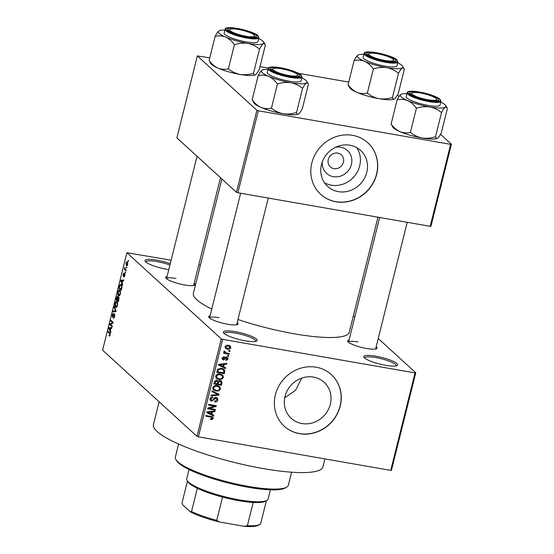 <?xml version="1.0" encoding="UTF-8"?>
<svg xmlns="http://www.w3.org/2000/svg" width="554" height="554" viewBox="0 0 554 554"><rect width="100%" height="100%" fill="white"/><g stroke="black" fill="none" stroke-linecap="round" stroke-linejoin="round"><path stroke-width="0.83" d="M385.75 365.328A17.465 3.442 -166 0 1 363.964 357.282A17.465 3.442 -166 0 1 375.709 356.167A17.465 3.442 -166 0 1 392.433 360.979A17.465 3.442 -166 0 1 397.163 365.557A17.465 3.442 -166 0 1 385.75 365.328M396.242 365.889A16.301 3.213 14 0 0 396.269 365.799A16.301 3.213 14 0 0 375.771 357.579A16.301 3.213 14 0 0 364.636 357.912A16.301 3.213 14 0 0 364.622 358.009M168.769 269.632A17.465 3.442 -166 0 1 166.969 269.341A17.465 3.442 -166 0 1 145.183 261.294A17.465 3.442 -166 0 1 156.927 260.179A17.465 3.442 -166 0 1 170.258 263.662M169.926 265.02A16.301 3.213 14 0 0 156.99 261.592A16.301 3.213 14 0 0 145.854 261.924A16.301 3.213 14 0 0 145.84 262.021M245.277 340.821A17.465 3.442 -166 0 1 223.491 332.774A17.465 3.442 -166 0 1 235.235 331.659A17.465 3.442 -166 0 1 251.959 336.472A17.465 3.442 -166 0 1 256.696 341.049A17.465 3.442 -166 0 1 245.277 340.821M255.768 341.382A16.301 3.213 14 0 0 255.803 341.292A16.301 3.213 14 0 0 235.298 333.072A16.301 3.213 14 0 0 224.162 333.404A16.301 3.213 14 0 0 224.148 333.501M335.627 147.267A15.464 14.245 -47.6 0 1 340.703 147.246A15.464 14.245 -47.6 0 1 351.388 164.455A15.464 14.245 -47.6 0 1 333.369 176.664A15.464 14.245 -47.6 0 1 322.283 161.886M337.781 153.112A8.151 7.507 132.4 0 0 329.055 157.558A8.151 7.507 132.4 0 0 330.35 166.886A8.151 7.507 132.4 0 0 333.917 168.617A8.151 7.507 132.4 0 0 342.642 164.171A8.151 7.507 132.4 0 0 341.34 154.843A8.151 7.507 132.4 0 0 337.781 153.112M349.92 145.21A24.404 22.485 132.4 0 0 323.792 158.527A24.404 22.485 132.4 0 0 327.677 186.456A24.404 22.485 132.4 0 0 338.342 191.649A24.404 22.485 132.4 0 0 364.47 178.333A24.404 22.485 132.4 0 0 360.585 150.404A24.404 22.485 132.4 0 0 349.92 145.21M324.512 182.799A24.404 22.485 132.4 0 0 331.25 185.174A24.404 22.485 132.4 0 0 356.021 174.095A24.404 22.485 132.4 0 0 356.658 147.579M352.552 135.321A34.93 32.18 132.4 0 0 315.157 154.379A34.93 32.18 132.4 0 0 320.718 194.35A34.93 32.18 132.4 0 0 335.98 201.781A34.93 32.18 132.4 0 0 373.375 182.723A34.93 32.18 132.4 0 0 367.814 142.752A34.93 32.18 132.4 0 0 352.552 135.321M320.648 194.288A34.93 32.18 132.4 0 0 335.849 201.663A34.93 32.18 132.4 0 0 373.223 182.64A34.93 32.18 132.4 0 0 367.752 142.69M301.888 423.533A24.404 22.485 -47.6 0 1 291.224 418.346A24.404 22.485 -47.6 0 1 287.339 390.418A24.404 22.485 -47.6 0 1 313.467 377.101A24.404 22.485 -47.6 0 1 324.132 382.295A24.404 22.485 -47.6 0 1 328.016 410.216A24.404 22.485 -47.6 0 1 301.888 423.533M316.099 367.212A34.93 32.18 132.4 0 0 278.704 386.27A34.93 32.18 132.4 0 0 284.264 426.241A34.93 32.18 132.4 0 0 299.527 433.671A34.93 32.18 132.4 0 0 336.922 414.614A34.93 32.18 132.4 0 0 331.361 374.642A34.93 32.18 132.4 0 0 316.099 367.212M284.195 426.178A34.93 32.18 132.4 0 0 299.395 433.547A34.93 32.18 132.4 0 0 336.77 414.531A34.93 32.18 132.4 0 0 331.299 374.58M194.177 283.26A15.138 2.978 -166 0 1 194.586 285.158A15.138 2.978 -166 0 1 184.69 284.964A15.138 2.978 -166 0 1 165.805 277.983A15.138 2.978 -166 0 1 167.059 276.501M176.047 278.433A13.975 2.749 14 0 0 166.505 278.717A13.975 2.749 14 0 0 166.505 278.724L197.037 156.276M376.173 346.783A15.138 2.978 -166 0 1 376.581 348.688A15.138 2.978 -166 0 1 366.686 348.487A15.138 2.978 -166 0 1 347.801 341.513A15.138 2.978 -166 0 1 349.055 340.024M358.043 341.963A13.975 2.749 14 0 0 348.501 342.247L379.608 217.487M237.216 322.546A15.138 2.978 -166 0 1 237.624 324.443A15.138 2.978 -166 0 1 227.729 324.249A15.138 2.978 -166 0 1 208.844 317.269A15.138 2.978 -166 0 1 210.098 315.78M219.086 317.719A13.975 2.749 14 0 0 209.544 318.003A13.975 2.749 14 0 0 209.544 318.01L240.651 193.242M324.907 458.906L322.934 466.807A87.331 17.195 -166 0 1 263.295 468.594A87.331 17.195 -166 0 1 153.458 424.551L159.13 401.802M377.966 217.203L349.297 332.192A80.344 15.824 -166 0 1 294.43 333.833A80.344 15.824 -166 0 1 237.971 319.499M415.777 372.794L391.47 470.27L390.729 470.388L415.029 372.911L415.777 372.794L378.237 338.522M354.768 317.11L353.376 315.835M127.725 264.403C127.261 265.733 126.804 266.121 126.354 265.567L125.959 262.797L127.316 261.62L127.725 264.403M126.25 270.172L126.077 270.871L124.366 269.32L124.982 267.16L125.052 268.912L126.25 270.172M124.068 276.217L124.671 275.456L124.643 274.265L123.217 276.183L123.127 274.147L124.02 272.956L123.362 275.442L124.775 273.524L124.899 275.726L123.923 276.945L124.068 276.217L124.712 276.342L124.221 276.238M125.059 274.341L124.442 274.306M123.362 275.442L123.971 275.421M121.742 288.246L121.229 290.31L118.881 288.17L119.699 285.123L121.222 284.493C121.935 284.922 122.109 286.169 121.742 288.246M120.73 284.223L121.222 284.493M118.881 299.707L118.341 301.888L116.001 299.749L116.541 297.56L117.614 296.161L117.919 297.373L118.729 296.93L118.881 299.707M116.063 311.023L115.89 311.708L113.03 311.66L113.21 310.933L115.696 311.154L114.089 307.408L114.276 306.667L116.063 311.023M112.317 326.057L112.137 326.763L109.796 324.623L109.983 323.875L112.6 322.615L110.724 320.898L110.904 320.191L113.245 322.331L113.058 323.086L110.44 324.346L112.317 326.057M109.152 335.163L109.851 334.755L109.858 333.833L107.961 331.978L108.141 331.271L109.727 332.725L110.114 335.031L109.671 335.987L109.006 335.89L109.152 335.163L110.004 335.405M109.671 335.987L109.006 335.89L109.65 336.008M221.275 338.861L126.901 252.721L102.601 350.197L196.968 436.337L221.275 338.861L222.687 339.353L198.387 436.829L196.968 436.337M110.842 331.964L110.655 332.705L108.847 328.425L109.034 327.677L111.936 327.566L111.756 328.307L110.904 328.28L110.294 330.717L110.842 331.964M113.459 317.581L114.429 316.389L114.38 314.596L112.393 317.227L112.247 314.637L113.48 313.149L112.531 314.866L112.573 316.528L114.553 313.883L114.685 316.701L113.314 318.315L113.459 317.581L114.318 317.767M114.872 314.679L114.283 314.54L114.865 314.644M112.573 316.528L113.245 316.59M116.569 307.332L115.592 307.297C114.893 306.84 114.706 305.559 115.038 303.447C115.675 301.653 116.298 301.113 116.922 301.833L117.587 303.301L117.441 305.642L116.569 307.332L115.592 307.297L116.409 307.435M116.458 301.584L116.922 301.833M119.456 295.753L118.48 295.711C117.78 295.261 117.593 293.98 117.926 291.868C118.563 290.074 119.186 289.534 119.809 290.248L120.474 291.716L120.329 294.063L119.456 295.753L118.48 295.711L119.297 295.857M119.345 289.998L119.809 290.248M122.69 284.437L122.51 285.172L120.703 280.892L120.883 280.151L123.791 280.04L123.604 280.774L122.753 280.746L122.143 283.184L122.69 284.437M125.744 272.18L125.571 272.887L125.239 272.582L125.412 271.876L125.744 272.18M126.949 267.347L126.776 268.053L126.444 267.748L126.617 267.042L126.949 267.347M128.611 260.705L128.431 261.405L128.272 260.401L128.611 260.705M200.368 265.29L198.727 264.999M171.131 260.186L126.901 252.721M230.007 350.717L229.827 351.423L228.747 351.236L228.927 350.53L230.007 350.717M228.802 355.55L228.622 356.257L227.542 356.07L227.722 355.363L228.802 355.55M225.748 367.801L225.561 368.542L218.532 365.079L218.719 364.338L226.842 363.403L226.655 364.144L224.245 364.359L223.636 366.796L225.748 367.801M221.759 379.234L218.989 379.476L216.455 378.41L215.693 376.062C216.669 374.22 218.186 373.541 220.257 374.026L222.798 375.196L223.449 377.419L221.759 379.234L221.157 378.687M218.872 390.819L216.102 391.062L213.567 389.988L212.805 387.641C213.782 385.799 215.298 385.12 217.369 385.605L219.91 386.782L220.561 388.998L218.872 390.819L218.269 390.272M217.805 400.057C217.265 401.553 216.219 402.183 214.668 401.948L214.744 401.228L216.939 399.843L216.635 398.478L215.998 398.188L211.586 401.2L210.485 400.694L210.014 398.832C210.485 397.488 211.413 396.913 212.805 397.107L212.722 397.827L210.901 398.963L211.787 400.5L212.611 400.41L214.093 398.236L216.157 397.481L217.306 398.021L217.805 400.057L217.002 399.323M209.834 398.998L211.787 400.5M213.892 415.334L213.712 416.075L206.684 412.605L206.864 411.864L214.994 410.936L214.807 411.677L212.397 411.892L211.787 414.33L213.892 415.334M415.029 372.911L222.687 339.353M390.729 470.388L198.387 436.829M212.424 419.406L210.499 419.503L210.575 418.782L212.362 418.201L211.974 417.349L205.797 416.165L205.97 415.458L212.874 417.03L213.235 418.395L212.424 419.406L211.753 418.789M210.804 416.234L212.14 417.46L210.839 416.31M215.368 409.427L215.194 410.133L207.625 408.81L207.812 408.063L214.62 406.144L208.56 405.085L208.733 404.378L216.295 405.701L216.108 406.456L209.315 408.367L215.368 409.427M219.114 394.386L218.948 395.078L210.859 395.847L211.039 395.113L218.137 394.621L211.919 391.588L212.106 390.854L219.114 394.386M221.939 383.077L221.392 385.259L213.83 383.936L214.377 381.748L216.759 380.141L218.158 381.18L220.25 380.543L221.552 381.131L221.939 383.077L221.15 382.357M224.799 371.609L224.28 373.68L216.718 372.357L217.625 369.289L221.635 368.278L224.252 369.393L224.799 371.609L223.989 370.875M228.019 359.082L225.824 360.495L225.9 359.775L227.251 358.902L226.634 357.801L223.491 359.982L222.673 359.608L222.313 358.119L224.294 356.762L224.218 357.482L223.11 358.23L223.553 359.262L226.669 357.074L227.625 357.503L228.019 359.082L227.278 358.403M225.713 356.769L227.05 357.995L225.845 357.081M221.912 357.891L223.553 359.262M229.301 353.535L229.127 354.241L223.622 353.279L223.802 352.579L224.682 352.732L223.913 351.721L224.377 351.098L225.111 351.437L225.36 352.711L229.301 353.535M223.934 352.046L224.682 352.732L223.913 351.721M224.169 351.278L225.36 352.711M230.845 347.767C230.139 349.131 229.024 349.616 227.507 349.228L225.679 348.473L225.146 346.769C225.838 345.419 226.932 344.927 228.428 345.294L230.319 346.07L230.845 347.767L230.014 347.005M301.778 378.091L295.552 390.293L284.714 397.827M256.904 110.294L197.335 55.919L176.892 137.891L236.461 192.266L256.904 110.294L258.316 110.786L237.881 192.757L236.461 192.266M348.736 82.089L298.558 73.336M268.385 68.073L259.999 66.605M209.772 57.845L197.335 55.919M451.399 144.227L430.964 226.198L430.216 226.316L450.658 144.345L451.399 144.227L440.499 134.276M399.115 96.507L397.467 94.997M450.658 144.345L258.316 110.786M430.216 226.316L237.881 192.757M211.78 309.042A80.344 15.824 -166 0 1 193.381 293.315L221.891 178.963M375.619 349.013A13.975 2.749 14 0 0 375.619 349.006L407.211 222.299M236.662 324.769A13.975 2.749 14 0 0 236.662 324.762L268.254 198.055M193.623 285.483L220.499 177.689M211.94 416.546L211.898 417.169L213.235 418.395M212.424 414.634L213.712 416.075M212.369 414.849L206.808 412.107M214.107 411.04L214.807 411.677M211.753 411.31L212.397 411.892M211.032 413.644L211.787 414.33M208.927 412.896L210.963 413.935L211.455 411.975L207.577 412.321L208.927 412.896M207.051 411.844L207.577 412.321M210.832 411.414L211.455 411.975M214.197 409.219L215.194 410.133M208.969 408.056L208.262 407.931M213.622 405.237L214.62 406.144M215.035 405.48L216.108 406.456M214.336 405.355L213.892 405.48M208.699 407.813L209.315 408.367M215.236 397.488L215.998 398.188M210.936 400.002L210.25 399.981L211.586 401.2M211.919 397.093L212.722 397.827M210.195 398.319L210.901 398.963M216.462 397.55L216.545 398.395M217.66 393.652L218.948 395.078M212.043 391.089L216.801 393.395L218.137 394.621M214.883 389.947L216.102 391.062M214.627 389.815L213.013 389.296M219.017 386.131L219.294 387.308M219.723 388.229L220.561 388.998M212.985 387.149L214.232 389.524L216.295 390.355C217.826 390.722 218.955 390.224 219.675 388.853L219.114 387.114L217.39 385.612M212.729 388.139L214.232 389.524M214.744 385.723L215.388 386.311L213.692 387.793M216.289 385.501L217.168 386.304L215.388 386.311M219.114 387.114L217.168 386.304M220.395 384.351L221.392 385.259M217.687 383.624L217.21 383.541M214.55 383.077L214.066 382.994M217.12 380.231L218.158 381.18M220.665 380.64L220.679 381.429M217.383 380.473L217.147 380.965M214.89 383.389L217.147 383.784L217.59 381.706L216.711 380.868L215.194 382.163L214.89 383.389L214.135 382.703M215.922 380.148L217.59 381.706M217.279 383.25L218.034 383.936L220.686 384.4L221.143 382.156L219.509 380.363M217.59 381.824L218.38 382.544L218.034 383.936M219.294 380.522L220.083 381.249L218.38 382.544M221.143 382.156L220.083 381.249M217.77 378.361L218.989 379.476M217.514 378.23L215.901 377.717M221.905 374.552L222.182 375.73M222.611 376.651L223.449 377.419M215.873 375.57L217.12 377.946L219.183 378.777C220.714 379.144 221.842 378.645 222.563 377.274L222.002 375.536L220.277 374.026M215.617 376.554L217.12 377.946M217.632 374.144L218.269 374.726L216.579 376.214M219.176 373.922L220.056 374.726L218.269 374.726M222.002 375.536L220.056 374.726M223.283 372.766L224.28 373.68M217.431 371.492L216.953 371.409M223.407 368.826L223.553 369.823L221.448 368.978L218.491 369.58L217.777 371.81L223.574 372.821L223.885 371.547L223.227 369.587L221.787 368.306M223.553 369.823L221.891 368.362M217.023 371.118L217.777 371.81M217.355 369.885L218.089 370.557M217.854 369.006L218.491 369.58M220.554 368.161L221.448 368.978M224.28 367.101L225.561 368.542M224.225 367.323L218.657 364.574M225.963 363.507L226.655 364.144M223.608 363.777L224.245 364.359M222.888 366.111L223.636 366.796M220.776 365.363L222.812 366.409L223.304 364.442L219.426 364.788L220.776 365.363M218.906 364.317L219.426 364.788M222.687 363.881L223.304 364.442M225.402 357.268L226.087 357.891M222.84 358.743L222.258 358.777M222.272 358.867L223.491 359.982M223.491 356.818L224.218 357.482M222.486 357.662L223.11 358.23M226.731 357.081L226.718 357.69M227.708 355.419L228.622 356.257M228.13 353.334L229.127 354.241M223.754 351.319L225.09 352.538L224.335 352.42M228.913 350.585L229.827 351.423M226.392 348.044L227.507 349.228M226.171 348.009L225.18 347.746M229.474 345.571L229.529 346.423M225.305 346.354L226.295 347.96L227.68 348.528L230.062 347.607L228.255 345.267M227.431 345.211L228.303 346.008L225.928 346.929M229.688 346.569L228.303 346.008M110.246 333.896L109.858 333.833M109.138 332.178L107.961 331.978M109.36 328.508L108.847 328.425M111.79 328.162L109.034 327.677M109.56 328.951L110.08 330.232L110.571 328.266L109.2 328.224L109.56 328.951M109.283 328.238L109.782 328.266M110.966 324.831L109.796 324.623M111.042 324.055L109.983 323.875M113.148 322.712L112.6 322.615M111.894 321.105L110.724 320.898M114.256 314.54L113.729 314.443M115.966 311.41L113.21 310.933M114.616 307.498L114.089 307.408M117.434 302.65L116.132 302.346L115.315 303.689L115.772 306.591L116.936 306.923M117.483 305.455L116.735 302.526L116.132 302.346M115.772 306.591L117.164 305.399M117.462 300.005L116.001 299.749M119.055 297.567L117.919 297.373M117.905 296.979L117.476 296.902L116.444 299.298L117.143 299.936L117.642 297.851L117.365 296.84L117.905 296.93M118.037 297.92L117.642 297.851M119.082 297.733L118.556 297.637L117.767 298.793L117.42 300.185L118.244 300.933L118.771 298.682L118.431 297.567L119.075 297.678M120.322 291.072L119.02 290.76L118.203 292.11L118.66 295.012L119.816 295.344M120.37 293.876L119.622 290.947L119.02 290.76M118.66 295.012L120.052 293.821M120.059 288.378L118.881 288.17M120.128 285.199L119.699 285.123M121.762 285.324L119.941 285.504L119.332 287.713L121.132 289.354L121.548 286.002L120.627 284.964L121.693 285.144M121.949 286.072L121.548 286.002M121.208 280.982L120.703 280.892M123.639 280.629L120.883 280.151M121.409 281.418L121.928 282.699L122.42 280.739L121.049 280.691L121.409 281.418M121.132 280.705L121.631 280.733M125.633 272.651L125.239 272.582M125.543 269.521L124.366 269.32M125.093 267.811L124.726 267.748M126.838 267.817L126.444 267.748M127.794 262.451L126.194 263.039L126.527 264.86L127.468 265.137M127.766 264.216L126.866 262.18L127.759 262.333M126.527 264.86L127.482 264.168M128.493 261.169L128.099 261.1M286.626 487.188L285.255 487.977A57.055 11.232 -166 0 1 247.97 487.236A57.055 11.232 -166 0 1 176.788 460.935L175.95 459.591A58.218 11.461 14 0 0 248.58 486.433A58.218 11.461 14 0 0 286.626 487.188A58.218 11.461 14 0 0 288.336 485.242L291.591 472.202M178.603 444.031L175.355 457.071A58.218 11.461 14 0 0 175.95 459.591M410.403 132.344C406.865 133.202 403.36 132.96 399.898 131.623A23.434 4.612 -166 0 1 393.617 128.043A23.434 4.612 -166 0 1 392.862 127.185L391.11 124.006L397.128 99.886C400.667 99.034 404.171 99.27 407.633 100.606C410.985 102.206 413.914 104.748 416.421 108.231C420.895 106.756 425.368 106.333 429.835 106.97C434.239 107.885 438.138 109.761 441.531 112.607C442.971 109.837 444.232 108.03 445.298 107.178L446.877 107.504L447.348 108.653L441.337 132.773C439.897 135.543 438.636 137.35 437.57 138.195L437.425 138.285A23.434 4.612 -166 0 1 422.1 137.988C417.695 137.073 413.796 135.19 410.403 132.344L416.421 108.231M440.79 102.061A23.434 4.612 -166 0 1 444.848 104.616A23.434 4.612 -166 0 1 445.596 105.475A23.434 4.612 -166 0 1 445.298 107.178A23.434 4.612 -166 0 1 429.835 106.97A23.434 4.612 -166 0 1 407.633 100.606A23.434 4.612 -166 0 1 400.895 94.464C399.843 95.288 398.582 97.095 397.128 99.886M438.249 98.841A15.138 2.978 -166 0 1 438.449 100.558A15.138 2.978 -166 0 1 424.565 99.547A15.138 2.978 -166 0 1 410.154 93.938A15.138 2.978 -166 0 1 409.669 93.384A15.138 2.978 -166 0 1 420.895 92.608A15.138 2.978 -166 0 1 438.249 98.841M436.504 98.937A12.811 2.521 14 0 0 423.616 93.654A12.811 2.521 14 0 0 412.148 92.864A12.811 2.521 14 0 0 424.786 99.124A12.811 2.521 14 0 0 436.504 98.937L437.341 100.274A13.975 2.749 -166 0 1 437.487 100.876A13.975 2.749 -166 0 1 437.487 100.883A13.975 2.749 14 0 0 437.487 100.876A13.975 2.749 14 0 0 436.891 99.762M407.093 92.83L406.151 96.597A17.465 3.442 14 0 0 406.892 97.996A17.465 3.442 14 0 0 425.223 104.845A17.465 3.442 14 0 0 440.049 105.045L440.984 101.278A17.465 3.442 -166 0 1 426.164 101.077A17.465 3.442 -166 0 1 407.827 94.228A17.465 3.442 -166 0 1 407.093 92.83C407.924 91.999 406.525 90.801 415.694 91.438C426.719 93.065 434.842 95.669 440.07 99.256L440.984 101.278M437.57 138.195C436.58 138.763 435.894 138.271 435.513 136.727L441.531 112.607M435.513 136.727C431.04 138.202 426.566 138.618 422.1 137.988A23.434 4.612 -166 0 1 399.898 131.623C396.546 130.031 393.617 127.489 391.11 124.006M401.048 94.367L400.895 94.464A23.434 4.612 -166 0 1 401.048 94.367A23.434 4.612 -166 0 1 406.892 93.612M410.369 94.118A13.975 2.749 14 0 0 410.369 94.125A13.975 2.749 -166 0 1 410.369 94.118A13.975 2.749 -166 0 1 410.777 93.654L412.148 92.864M387.71 60.878A12.811 2.521 14 0 0 393.465 59.652A12.811 2.521 14 0 0 374.629 53.336A12.811 2.521 14 0 0 369.116 53.579A12.811 2.521 14 0 0 373.791 57.436A12.811 2.521 14 0 0 387.71 60.878M393.465 59.652L394.303 60.988A13.975 2.749 -166 0 1 394.448 61.598L394.448 61.598A13.975 2.749 14 0 0 393.859 60.476M367.33 54.832A13.975 2.749 14 0 0 367.33 54.839A13.975 2.749 -166 0 1 367.33 54.832A13.975 2.749 -166 0 1 367.745 54.368L369.116 53.579M278.704 68.377A12.811 2.521 14 0 0 273.191 68.62A12.811 2.521 14 0 0 277.873 72.477A12.811 2.521 14 0 0 291.785 75.919A12.811 2.521 14 0 0 297.54 74.693A12.811 2.521 14 0 0 278.704 68.377M271.412 69.873A13.975 2.749 14 0 0 271.405 69.88A13.975 2.749 -166 0 1 271.412 69.873A13.975 2.749 -166 0 1 271.82 69.409L273.191 68.62M297.54 74.693L298.384 76.03A13.975 2.749 -166 0 1 298.523 76.632A13.975 2.749 -166 0 1 298.523 76.639A13.975 2.749 14 0 0 298.523 76.632A13.975 2.749 14 0 0 297.934 75.517M241.62 30.131A12.811 2.521 14 0 0 230.152 29.334A12.811 2.521 14 0 0 242.791 35.594A12.811 2.521 14 0 0 254.501 35.408A12.811 2.521 14 0 0 241.62 30.131M228.373 30.588A13.975 2.749 14 0 0 228.373 30.595A13.975 2.749 -166 0 1 228.373 30.588A13.975 2.749 -166 0 1 228.781 30.124L230.152 29.334M254.501 35.408L255.346 36.744A13.975 2.749 -166 0 1 255.491 37.353A13.975 2.749 -166 0 1 255.484 37.353A13.975 2.749 14 0 0 255.491 37.353A13.975 2.749 14 0 0 254.895 36.232M266.869 500.428L265.498 501.211A40.754 8.026 -166 0 1 253.178 502.436A40.754 8.026 -166 0 1 222.542 497.09A40.754 8.026 -166 0 1 197.314 488.289A40.754 8.026 -166 0 1 189.329 483.393A40.754 8.026 -166 0 1 188.021 481.897L187.183 480.553A41.917 8.255 14 0 0 188.526 482.098A41.917 8.255 14 0 0 228.428 497.617A41.917 8.255 14 0 0 266.869 500.428A41.917 8.255 14 0 0 268.101 499.022L270.4 489.805M189.053 469.522L186.753 478.739A41.917 8.255 14 0 0 187.183 480.553M187.487 480.99L182.031 502.887L182.654 504.819L190.341 511.834L191.518 511.55A40.754 8.026 14 0 0 216.739 520.351L219.37 521.965A39.59 7.798 -166 0 1 190.341 511.834M197.314 488.289L191.518 511.55M266.384 500.705L260.671 523.613A40.754 8.026 14 0 1 259.701 524.472A40.754 8.026 14 0 1 247.382 525.698L244.196 526.3L219.37 521.965M222.542 497.09L216.739 520.351M253.178 502.436L247.382 525.698M259.701 524.472L258.33 525.261A39.59 7.798 -166 0 1 244.196 526.3M394.531 98.917C393.541 99.478 392.855 98.986 392.481 97.442L398.492 73.329C399.94 70.552 401.193 68.744 402.266 67.9L403.838 68.218L404.316 69.368L398.298 93.487C396.858 96.258 395.598 98.065 394.531 98.917L394.393 99A23.434 4.612 -166 0 1 379.061 98.702C374.656 97.788 370.758 95.911 367.364 93.065C363.826 93.924 360.329 93.681 356.859 92.345C353.507 90.745 350.578 88.204 348.078 84.727L354.089 60.608C357.628 59.749 361.132 59.991 364.594 61.328A23.434 4.612 -166 0 1 358.313 57.748A23.434 4.612 -166 0 1 357.863 55.178C356.804 56.002 355.55 57.817 354.089 60.608M367.122 54.659A15.138 2.978 -166 0 1 366.63 54.098A15.138 2.978 -166 0 1 377.863 53.329A15.138 2.978 -166 0 1 395.217 59.555A15.138 2.978 -166 0 1 395.411 61.272A15.138 2.978 -166 0 1 381.526 60.261A15.138 2.978 -166 0 1 367.122 54.659M363.853 58.71A17.465 3.442 14 0 0 382.191 65.559A17.465 3.442 14 0 0 397.01 65.767L397.945 62A17.465 3.442 -166 0 1 383.126 61.792A17.465 3.442 -166 0 1 364.795 54.943A17.465 3.442 -166 0 1 364.054 53.544L363.112 57.311A17.465 3.442 14 0 0 363.853 58.71M367.364 93.065L373.382 68.945C377.863 67.47 382.329 67.048 386.796 67.685C391.207 68.599 395.106 70.483 398.492 73.329M397.751 62.775A23.434 4.612 -166 0 1 402.564 66.196A23.434 4.612 -166 0 1 402.266 67.9A23.434 4.612 -166 0 1 386.796 67.685A23.434 4.612 14 0 1 364.594 61.328C367.953 62.921 370.882 65.462 373.382 68.945M348.078 84.727L348.549 85.87M358.009 55.088L357.863 55.178A23.434 4.612 -166 0 1 358.009 55.088A23.434 4.612 -166 0 1 363.86 54.327M392.481 97.442C388.001 98.917 383.527 99.339 379.061 98.702A23.434 4.612 -166 0 1 356.859 92.345A23.434 4.612 -166 0 1 349.83 87.899L348.556 85.87M271.446 108.099C267.901 108.958 264.403 108.722 260.941 107.379A23.434 4.612 -166 0 1 254.66 103.799A23.434 4.612 -166 0 1 253.905 102.94L252.153 99.762L258.164 75.649C261.71 74.79 265.207 75.025 268.669 76.369C272.028 77.962 274.957 80.503 277.457 83.986C281.938 82.511 286.411 82.089 290.871 82.726C295.282 83.64 299.181 85.517 302.567 88.363C304.014 85.593 305.268 83.786 306.341 82.941L307.913 83.259L308.391 84.409L302.38 108.529C300.933 111.299 299.679 113.106 298.606 113.951L298.468 114.041A23.434 4.612 -166 0 1 283.142 113.743C278.731 112.829 274.832 110.945 271.446 108.099L277.457 83.986M301.833 77.816A23.434 4.612 -166 0 1 305.884 80.372A23.434 4.612 -166 0 1 306.639 81.23A23.434 4.612 -166 0 1 306.341 82.941A23.434 4.612 -166 0 1 290.871 82.726A23.434 4.612 -166 0 1 268.669 76.369A23.434 4.612 -166 0 1 261.938 70.22C260.879 71.044 259.625 72.851 258.164 75.649M299.292 74.596A15.138 2.978 -166 0 1 299.485 76.314A15.138 2.978 -166 0 1 285.601 75.302A15.138 2.978 -166 0 1 271.197 69.693A15.138 2.978 -166 0 1 270.712 69.139A15.138 2.978 -166 0 1 281.938 68.364A15.138 2.978 -166 0 1 299.292 74.596M268.129 68.585L267.194 72.352A17.465 3.442 14 0 0 267.928 73.751A17.465 3.442 14 0 0 286.266 80.6A17.465 3.442 14 0 0 301.085 80.801L302.027 77.034A17.465 3.442 -166 0 1 287.201 76.833A17.465 3.442 -166 0 1 268.87 69.984A17.465 3.442 -166 0 1 268.129 68.585C268.967 67.754 267.561 66.556 276.737 67.193C287.755 68.821 295.878 71.424 301.106 75.012L302.027 77.034M298.606 113.951C297.616 114.519 296.937 114.027 296.556 112.483L302.567 88.363M296.556 112.483C292.076 113.958 287.609 114.38 283.142 113.743A23.434 4.612 -166 0 1 260.941 107.379C257.582 105.786 254.653 103.245 252.153 99.762M262.056 70.143L261.938 70.22A23.434 4.612 -166 0 1 262.084 70.123A23.434 4.612 -166 0 1 267.935 69.368M255.567 74.672C254.584 75.233 253.898 74.742 253.517 73.197L259.535 49.084C260.976 46.307 262.236 44.5 263.302 43.655L264.874 43.981L265.352 45.123L259.341 69.243C257.894 72.013 256.641 73.827 255.567 74.672L255.429 74.755A23.434 4.612 -166 0 1 255.422 74.762A23.434 4.612 -166 0 1 240.104 74.458C235.699 73.544 231.801 71.667 228.407 68.821C224.869 69.679 221.365 69.437 217.902 68.1C214.55 66.501 211.621 63.966 209.114 60.483L215.132 36.363C218.671 35.504 222.175 35.747 225.637 37.083A23.434 4.612 -166 0 1 219.356 33.503A23.434 4.612 -166 0 1 218.899 30.934C217.847 31.758 216.586 33.572 215.132 36.363M228.158 30.415A15.138 2.978 -166 0 1 227.673 29.861A15.138 2.978 -166 0 1 238.899 29.085A15.138 2.978 -166 0 1 256.253 35.318A15.138 2.978 -166 0 1 256.454 37.035A15.138 2.978 -166 0 1 242.569 36.017A15.138 2.978 -166 0 1 228.158 30.415M224.896 34.466A17.465 3.442 14 0 0 243.227 41.315A17.465 3.442 14 0 0 258.046 41.522L258.988 37.755A17.465 3.442 -166 0 1 244.169 37.547A17.465 3.442 -166 0 1 225.831 30.699A17.465 3.442 -166 0 1 225.09 29.3L224.155 33.067A17.465 3.442 14 0 0 224.896 34.466M228.407 68.821L234.418 44.701C238.899 43.226 243.372 42.81 247.839 43.441C252.243 44.355 256.142 46.238 259.535 49.084M258.794 38.538A23.434 4.612 -166 0 1 263.6 41.952A23.434 4.612 -166 0 1 263.302 43.655A23.434 4.612 -166 0 1 247.839 43.441A23.434 4.612 14 0 1 225.637 37.083C228.989 38.676 231.918 41.218 234.418 44.701M209.114 60.483L210.866 63.655A23.434 4.612 -166 0 0 217.902 68.1A23.434 4.612 -166 0 0 240.104 74.458C244.57 75.095 249.044 74.672 253.517 73.197M219.017 30.858L218.899 30.934A23.434 4.612 -166 0 1 219.052 30.844A23.434 4.612 -166 0 1 224.896 30.082M209.994 416.158L210.991 417.072M208.643 411.664L209.225 412.197M213.525 399.143L214.128 399.69M215.679 392.883L217.023 394.102M214.453 381.484L215.194 382.163M220.492 364.13L221.081 364.664M224.889 357.877L225.61 358.535M110.211 333.556L109.574 333.446M116.015 311.23L115.253 311.099M115.89 310.6L115.398 310.51M124.262 274.701L123.854 274.625M439.765 99.104A16.765 3.303 14 0 0 419.385 91.992A16.765 3.303 14 0 0 408.644 93.674A16.765 3.303 14 0 0 429.025 100.786A16.765 3.303 14 0 0 439.765 99.104M365.605 54.396A16.765 3.303 14 0 0 385.986 61.508A16.765 3.303 14 0 0 396.726 59.825A16.765 3.303 14 0 0 376.346 52.706A16.765 3.303 14 0 0 365.605 54.396M300.801 74.859A16.765 3.303 14 0 0 280.421 67.747A16.765 3.303 14 0 0 269.68 69.43A16.765 3.303 14 0 0 290.061 76.549A16.765 3.303 14 0 0 300.801 74.859M226.648 30.151A16.765 3.303 14 0 0 247.029 37.263A16.765 3.303 14 0 0 257.769 35.581A16.765 3.303 14 0 0 237.389 28.462A16.765 3.303 14 0 0 226.648 30.151M216.635 398.478L215.298 397.26M217.327 381.131L215.991 379.912M226.295 347.96L224.959 346.742M112.697 316.597L113.203 316.687M116.368 302.332L117.379 302.505M119.255 290.753L120.266 290.926M124.574 274.23L125.059 274.313M445.596 105.475L446.849 107.462M397.945 62L397.031 59.97C392.405 55.095 363.715 48.918 364.054 53.544M402.564 66.196L403.811 68.184M306.639 81.23L307.886 83.225M258.988 37.755L258.074 35.726C253.448 30.858 224.751 24.674 225.09 29.3M263.6 41.952L264.854 43.939"/></g></svg>
